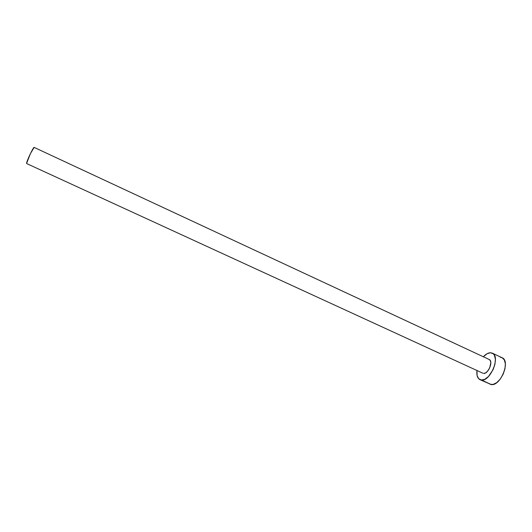 <?xml version="1.0" encoding="UTF-8"?>
<svg xmlns="http://www.w3.org/2000/svg" width="532" height="532" viewBox="0 0 532 532"><rect width="100%" height="100%" fill="white"/><g stroke="black" fill="none" stroke-linecap="round" stroke-linejoin="round"><path stroke-width="0.8" d="M26.667 163.563L482.843 373.211M489.207 359.499L490.318 360.61L490.823 362.625L489.653 367.998L487.265 371.562L485.384 372.998L483.601 373.411C488.303 374.182 493.583 361.068 489.214 359.506L34.148 147.404C33.536 146.559 26.407 161.635 26.6 163.357L30.47 153.535L34.148 147.404L489.161 359.479M479.997 379.688L491.282 384.576L479.997 379.688C477.477 378.312 476.466 375.26 476.971 370.511L477.111 375.539L478.66 378.718L491.282 384.576C500.519 386.338 510.8 360.849 502.142 357.757L492.286 353.135C500.778 356.141 490.424 381.717 481.354 380.041L484.798 379.283L488.462 376.516L493.131 369.574L494.959 364.154L495.392 359.1L494.388 355.203L493.39 353.886L490.61 352.743L492.286 353.135M483.335 356.766C485.842 354.079 488.27 352.736 490.61 352.743L487.179 353.66L483.335 356.766M489.786 384.151L492.971 384.476L496.642 382.714L500.226 379.11L503.159 374.215L504.968 368.809L505.36 363.755L504.296 359.851L502.128 357.75M501.962 357.677L500.439 357.351"/></g></svg>
